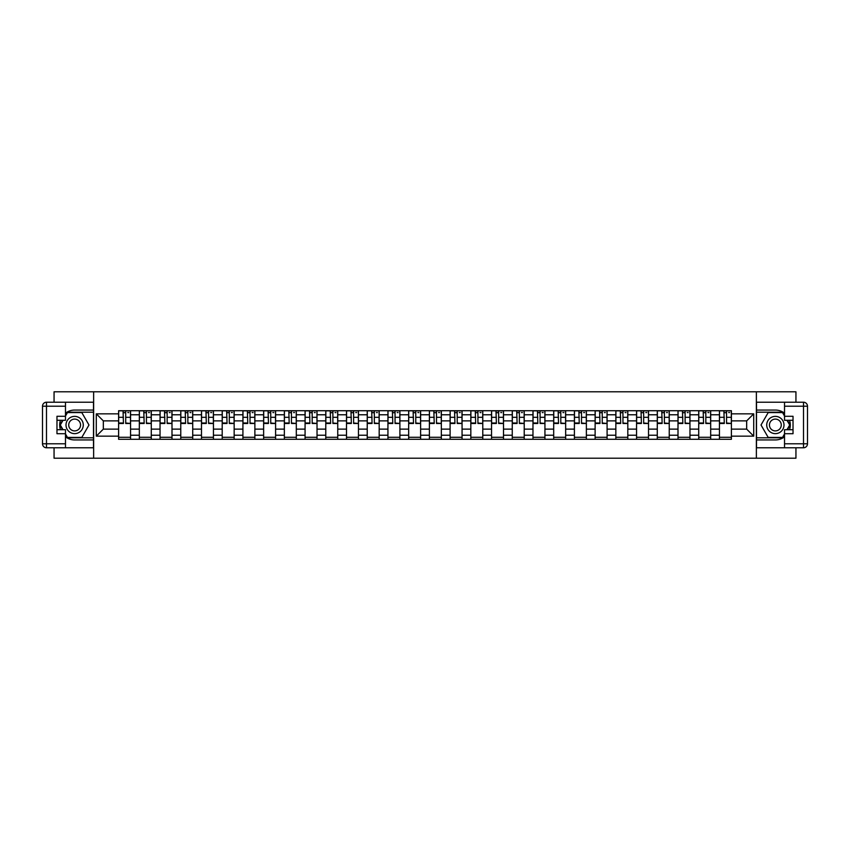 <?xml version="1.0" encoding="UTF-8"?>
<svg xmlns="http://www.w3.org/2000/svg" width="850" height="850" viewBox="0 0 850 850"><rect width="100%" height="100%" fill="white"/><g stroke="black" fill="none" stroke-linecap="round" stroke-linejoin="round"><path stroke-width="1.27" d="M54.06 447.78L54.06 458.203L795.94 458.203L795.94 447.78M795.94 402.22L795.94 391.797L54.06 391.797L54.06 402.22M139.326 439.28L139.326 414.779L130.56 414.779L130.56 439.28M130.56 414.779L130.56 410.72M139.326 414.779L139.326 410.72M151.279 410.72L151.279 439.28M160.044 439.28L160.044 410.72M171.998 410.72L171.998 439.28M180.763 439.28L180.763 410.72M192.716 410.72L192.716 439.28M201.482 439.28L201.482 410.72M213.435 410.72L213.435 439.28M222.201 439.28L222.201 410.72M234.154 410.72L234.154 439.28M242.919 439.28L242.919 410.72M254.873 410.72L254.873 439.28M263.638 439.28L263.638 410.72M275.591 410.72L275.591 439.28M284.357 439.28L284.357 410.72M296.31 410.72L296.31 439.28M305.076 439.28L305.076 410.72M317.029 410.72L317.029 439.28M325.784 439.28L325.784 410.72M337.748 410.72L337.748 439.28M346.513 439.28L346.513 410.72M358.466 410.72L358.466 439.28M367.232 439.28L367.232 410.72M379.185 410.72L379.185 439.28M387.94 439.28L387.94 410.72M399.904 410.72L399.904 439.28M408.669 439.28L408.669 410.72M420.623 410.72L420.623 439.28M429.388 439.28L429.388 410.72M441.341 410.72L441.341 439.28M450.107 439.28L450.107 410.72M462.06 410.72L462.06 439.28M470.826 439.28L470.826 410.72M482.779 410.72L482.779 439.28M491.534 439.28L491.534 410.72M503.498 410.72L503.498 439.28M512.253 439.28L512.253 410.72M524.216 410.72L524.216 439.28M532.971 439.28L532.971 410.72M544.935 410.72L544.935 439.28M553.69 439.28L553.69 410.72M565.654 410.72L565.654 439.28M574.409 439.28L574.409 410.72M586.372 410.72L586.372 439.28M595.128 439.28L595.128 410.72M607.091 410.72L607.091 439.28M615.846 439.28L615.846 410.72M627.81 410.72L627.81 439.28M636.565 439.28L636.565 410.72M648.529 410.72L648.529 439.28M657.284 439.28L657.284 410.72M669.247 410.72L669.247 439.28M678.003 439.28L678.003 410.72M689.966 410.72L689.966 439.28M698.721 439.28L698.721 410.72M710.685 410.72L710.685 439.28M719.44 439.28L719.44 410.72M719.44 429.123L710.685 429.123M698.721 429.123L689.966 429.123M678.003 429.123L669.247 429.123M657.284 429.123L648.529 429.123M636.576 429.123L627.81 429.123M615.846 429.123L607.091 429.123M595.138 429.123L586.372 429.123M574.419 429.123L565.654 429.123M553.701 429.123L544.935 429.123M532.982 429.123L524.216 429.123M512.263 429.123L503.498 429.123M491.544 429.123L482.779 429.123M470.826 429.123L462.06 429.123M450.107 429.123L441.341 429.123M429.388 429.123L420.623 429.123M408.669 429.123L399.904 429.123M387.951 429.123L379.185 429.123M367.232 429.123L358.466 429.123M346.513 429.123L337.748 429.123M325.794 429.123L317.029 429.123M305.076 429.123L296.31 429.123M284.357 429.123L275.591 429.123M263.638 429.123L254.873 429.123M242.919 429.123L234.154 429.123M222.201 429.123L213.435 429.123M201.482 429.123L192.716 429.123M180.763 429.123L171.998 429.123M160.044 429.123L151.279 429.123M139.326 429.123L130.56 429.123M719.44 420.877L710.685 420.877M698.721 420.877L689.966 420.877M678.003 420.877L669.247 420.877M657.284 420.877L648.529 420.877M636.565 420.877L627.81 420.877M615.846 420.877L607.091 420.877M595.128 420.877L586.372 420.877M574.409 420.877L565.654 420.877M553.69 420.877L544.935 420.877M532.971 420.877L524.216 420.877M512.253 420.877L503.498 420.877M491.534 420.877L482.779 420.877M470.826 420.877L462.06 420.877M450.107 420.877L441.341 420.877M429.388 420.877L420.623 420.877M408.669 420.877L399.904 420.877M387.94 420.877L379.185 420.877M367.232 420.877L358.466 420.877M346.513 420.877L337.748 420.877M325.794 420.877L317.029 420.877M305.076 420.877L296.31 420.877M284.357 420.877L275.591 420.877M263.638 420.877L254.873 420.877M242.919 420.877L234.154 420.877M222.201 420.877L213.435 420.877M201.482 420.877L192.716 420.877M180.763 420.877L171.998 420.877M160.044 420.877L151.279 420.877M139.326 420.877L130.56 420.877M103.328 429.123L118.607 429.123L118.607 420.877L103.328 420.877L103.328 429.123L96.294 436.156L96.294 413.844L118.607 413.844L118.607 420.877M731.404 420.877L731.404 429.123L746.672 429.123L746.672 420.877L731.404 420.877L731.404 410.72L118.607 410.72L118.607 413.844M731.404 413.844L753.716 413.844L753.716 436.156L731.404 436.156L731.404 429.123M118.607 429.123L118.607 439.28L731.404 439.28L731.404 436.156M118.607 436.156L96.294 436.156M756.372 458.203L756.372 391.797M93.638 458.203L93.638 391.797M130.56 437.283L118.607 437.283M123.452 412.717L125.704 412.717M151.279 437.283L139.326 437.283M144.171 412.717L146.423 412.717M171.998 437.283L160.044 437.283M164.889 412.717L167.142 412.717M192.716 437.283L180.763 437.283M185.608 412.717L187.861 412.717M213.435 437.283L201.482 437.283M206.327 412.717L208.579 412.717M234.154 437.283L222.201 437.283M227.046 412.717L229.298 412.717M254.873 437.283L242.919 437.283M247.764 412.717L250.017 412.717M275.591 437.283L263.638 437.283M268.483 412.717L270.736 412.717M296.31 437.283L284.357 437.283M289.202 412.717L291.454 412.717M317.029 437.283L305.076 437.283M309.921 412.717L312.173 412.717M337.748 437.283L325.794 437.283M330.639 412.717L332.892 412.717M358.466 437.283L346.513 437.283M351.358 412.717L353.611 412.717M379.185 437.283L367.232 437.283M372.077 412.717L374.329 412.717M399.904 437.283L387.94 437.283M392.796 412.717L395.048 412.717M420.623 437.283L408.669 437.283M413.514 412.717L415.767 412.717M441.341 437.283L429.388 437.283M434.233 412.717L436.486 412.717M462.06 437.283L450.107 437.283M454.952 412.717L457.204 412.717M482.779 437.283L470.826 437.283M475.671 412.717L477.923 412.717M503.498 437.283L491.534 437.283M496.389 412.717L498.642 412.717M524.216 437.283L512.253 437.283M517.108 412.717L519.361 412.717M544.935 437.283L532.971 437.283M537.827 412.717L540.079 412.717M565.654 437.283L553.69 437.283M558.546 412.717L560.798 412.717M586.372 437.283L574.409 437.283M579.264 412.717L581.517 412.717M607.091 437.283L595.128 437.283M599.983 412.717L602.236 412.717M627.81 437.283L615.846 437.283M620.702 412.717L622.954 412.717M648.529 437.283L636.565 437.283M641.421 412.717L643.673 412.717M669.247 437.283L657.284 437.283M662.139 412.717L664.392 412.717M689.966 437.283L678.003 437.283M682.858 412.717L685.111 412.717M710.685 437.283L698.721 437.283M703.577 412.717L705.829 412.717M731.404 437.283L719.44 437.283M724.296 412.717L726.548 412.717M96.294 413.844L103.328 420.877M746.672 429.123L753.706 436.156M746.672 420.877L753.716 413.844M125.704 423.013L130.486 423.47L125.704 423.47L125.704 410.858L130.486 410.858L127.829 410.858M130.486 423.013L130.486 410.858M123.452 412.579L125.704 412.579M127.829 412.579L128.764 412.579M126.108 410.858L118.671 410.858L118.671 423.47L123.452 423.47L123.048 410.858M146.423 423.013L151.204 423.47L146.423 423.47L146.423 410.858L151.204 410.858L148.548 410.858M151.204 423.013L151.204 410.858M144.171 412.579L146.423 412.579M148.548 412.579L149.483 412.579M146.827 410.858L139.389 410.858L139.389 423.47L144.171 423.47L143.767 410.858M167.142 423.013L171.923 423.47L167.142 423.47L167.142 410.858L171.923 410.858L169.267 410.858M171.923 423.013L171.923 410.858M164.889 412.579L167.142 412.579M169.267 412.579L170.202 412.579M167.546 410.858L160.108 410.858L160.108 423.47L164.889 423.47L164.486 410.858M65.482 436.804A14.939 14.939 0 0 0 74.641 439.939L93.5 439.939L93.5 447.78L46.484 447.78A3.984 3.984 0 0 1 42.5 443.796L42.5 406.204A3.984 3.984 0 0 1 46.484 402.22L65.482 402.22L65.482 420.283L56.971 420.283M65.482 402.22L93.5 402.22L93.5 410.061L74.641 410.061A14.939 14.939 0 0 0 65.482 413.196M60.467 420.283A14.939 14.939 0 0 0 60.467 429.717M93.5 439.939L93.5 410.061M56.971 429.717L65.482 429.717L65.482 447.78M65.482 416.298L56.971 416.298L56.971 433.702L65.482 433.702M93.5 412.186L67.246 412.186L65.482 415.236M65.482 434.764L67.246 437.814L93.5 437.814M62.56 420.283L59.84 425L62.56 429.717M784.529 413.196A14.939 14.939 0 0 0 775.359 410.061L756.5 410.061L756.5 402.22L803.516 402.22A3.984 3.984 0 0 1 807.5 406.204L807.5 443.796A3.984 3.984 0 0 1 803.516 447.78L784.529 447.78L784.529 429.717L793.029 429.717M784.529 447.78L756.5 447.78L756.5 439.939L775.359 439.939A14.939 14.939 0 0 0 784.529 436.804M789.533 429.717A14.939 14.939 0 0 0 789.533 420.283M756.5 410.061L756.5 439.939M793.029 420.283L784.529 420.283L784.529 402.22M784.518 433.702L793.029 433.702L793.029 416.298L784.529 416.298M756.5 437.814L782.754 437.814L784.529 434.764M784.529 415.236L782.754 412.186L756.5 412.186M787.44 429.717L790.16 425L787.44 420.283M66.002 425A8.638 8.638 0 0 0 74.641 433.638A8.638 8.638 0 0 0 83.279 425A8.638 8.638 0 0 0 74.641 416.373A8.638 8.638 0 0 0 66.002 425M68.733 425A5.907 5.907 0 0 0 74.641 430.908A5.907 5.907 0 0 0 80.548 425A5.907 5.907 0 0 0 74.641 419.092A5.907 5.907 0 0 0 68.733 425M65.482 416.033L67.469 412.579L81.812 412.579L88.984 425L81.812 437.421L67.469 437.421L65.482 433.967M63.028 429.717L60.297 425L63.028 420.283M766.721 425A8.638 8.638 0 0 0 775.359 433.638A8.638 8.638 0 0 0 783.997 425A8.638 8.638 0 0 0 775.359 416.373A8.638 8.638 0 0 0 766.721 425M769.452 425A5.907 5.907 0 0 0 775.359 430.908A5.907 5.907 0 0 0 781.267 425A5.907 5.907 0 0 0 775.359 419.092A5.907 5.907 0 0 0 769.452 425M784.529 433.967L782.531 437.421L768.188 437.421L761.016 425L768.188 412.579L782.531 412.579L784.529 416.033M786.972 420.283L789.703 425L786.972 429.717M187.861 423.013L192.642 423.47L187.861 423.47L187.861 410.858L192.642 410.858L189.986 410.858M192.642 423.013L192.642 410.858M185.608 412.579L187.861 412.579M189.986 412.579L190.921 412.579M188.264 410.858L180.827 410.858L180.827 423.47L185.608 423.47L185.204 410.858M208.579 423.013L213.361 423.47L208.579 423.47L208.579 410.858L213.361 410.858L210.704 410.858M213.361 423.013L213.361 410.858M206.327 412.579L208.579 412.579M210.704 412.579L211.639 412.579M208.983 410.858L201.546 410.858L201.546 423.47L206.327 423.47L205.923 410.858M229.298 423.013L234.079 423.47L229.298 423.47L229.298 410.858L234.079 410.858L231.423 410.858M234.079 423.013L234.079 410.858M227.046 412.579L229.298 412.579M231.423 412.579L232.358 412.579M229.702 410.858L222.264 410.858L222.264 423.47L227.046 423.47L226.642 410.858M250.017 423.013L254.798 423.47L250.017 423.47L250.017 410.858L254.798 410.858L252.142 410.858M254.798 423.013L254.798 410.858M247.764 412.579L250.017 412.579M252.142 412.579L253.077 412.579M250.421 410.858L242.983 410.858L242.983 423.47L247.764 423.47L247.361 410.858M270.736 423.013L275.517 423.47L270.736 423.47L270.736 410.858L275.517 410.858L272.861 410.858M275.517 423.013L275.517 410.858M268.483 412.579L270.736 412.579M272.861 412.579L273.796 412.579M271.139 410.858L263.702 410.858L263.702 423.47L268.483 423.47L268.079 410.858M291.454 423.013L296.236 423.47L291.454 423.47L291.454 410.858L296.236 410.858L293.579 410.858M296.236 423.013L296.236 410.858M289.202 412.579L291.454 412.579M293.579 412.579L294.514 412.579M291.858 410.858L284.421 410.858L284.421 423.47L289.202 423.47L288.798 410.858M312.173 423.013L316.954 423.47L312.173 423.47L312.173 410.858L316.954 410.858L314.298 410.858M316.954 423.013L316.954 410.858M309.921 412.579L312.173 412.579M314.298 412.579L315.233 412.579M312.577 410.858L305.139 410.858L305.139 423.47L309.921 423.47L309.517 410.858M332.892 423.013L337.673 423.47L332.892 423.47L332.892 410.858L337.673 410.858L335.017 410.858M337.673 423.013L337.673 410.858M330.639 412.579L332.892 412.579M335.017 412.579L335.952 412.579M333.296 410.858L325.858 410.858L325.858 423.47L330.639 423.47L330.236 410.858M353.611 423.013L358.392 423.47L353.611 423.47L353.611 410.858L358.392 410.858L355.736 410.858M358.392 423.013L358.392 410.858M351.358 412.579L353.611 412.579M355.736 412.579L356.671 412.579M354.014 410.858L346.577 410.858L346.577 423.47L351.358 423.47L350.954 410.858M374.329 423.013L379.111 423.47L374.329 423.47L374.329 410.858L379.111 410.858L376.454 410.858M379.111 423.013L379.111 410.858M372.077 412.579L374.329 412.579M376.454 412.579L377.389 412.579M374.733 410.858L367.296 410.858L367.296 423.47L372.077 423.47L371.673 410.858M395.048 423.013L399.829 423.47L395.048 423.47L395.048 410.858L399.829 410.858L397.173 410.858M399.829 423.013L399.829 410.858M392.796 412.579L395.048 412.579M397.173 412.579L398.108 412.579M395.452 410.858L388.014 410.858L388.014 423.47L392.796 423.47L392.392 410.858M415.767 423.013L420.548 423.47L415.767 423.47L415.767 410.858L420.548 410.858L417.892 410.858M420.548 423.013L420.548 410.858M413.514 412.579L415.767 412.579M417.892 412.579L418.827 412.579M416.171 410.858L408.733 410.858L408.733 423.47L413.514 423.47L413.111 410.858M436.486 423.013L441.267 423.47L436.486 423.47L436.486 410.858L441.267 410.858L438.611 410.858M441.267 423.013L441.267 410.858M434.233 412.579L436.486 412.579M438.611 412.579L439.546 412.579M436.889 410.858L429.452 410.858L429.452 423.47L434.233 423.47L433.829 410.858M457.204 423.013L461.986 423.47L457.204 423.47L457.204 410.858L461.986 410.858L459.329 410.858M461.986 423.013L461.986 410.858M454.952 412.579L457.204 412.579M459.329 412.579L460.264 412.579M457.608 410.858L450.171 410.858L450.171 423.47L454.952 423.47L454.548 410.858M477.923 423.013L482.704 423.47L477.923 423.47L477.923 410.858L482.704 410.858L480.048 410.858M482.704 423.013L482.704 410.858M475.671 412.579L477.923 412.579M480.048 412.579L480.983 412.579M478.327 410.858L470.889 410.858L470.889 423.47L475.671 423.47L475.267 410.858M498.642 423.013L503.423 423.47L498.642 423.47L498.642 410.858L503.423 410.858L500.767 410.858M503.423 423.013L503.423 410.858M496.389 412.579L498.642 412.579M500.767 412.579L501.702 412.579M499.046 410.858L491.608 410.858L491.608 423.47L496.389 423.47L495.986 410.858M519.361 423.013L524.142 423.47L519.361 423.47L519.361 410.858L524.142 410.858L521.486 410.858M524.142 423.013L524.142 410.858M517.108 412.579L519.361 412.579M521.486 412.579L522.421 412.579M519.764 410.858L512.327 410.858L512.327 423.47L517.108 423.47L516.704 410.858M540.079 423.013L544.861 423.47L540.079 423.47L540.079 410.858L544.861 410.858L542.204 410.858M544.861 423.013L544.861 410.858M537.827 412.579L540.079 412.579M542.204 412.579L543.139 412.579M540.483 410.858L533.046 410.858L533.046 423.47L537.827 423.47L537.423 410.858M560.798 423.013L565.579 423.47L560.798 423.47L560.798 410.858L565.579 410.858L562.923 410.858M565.579 423.013L565.579 410.858M558.546 412.579L560.798 412.579M562.923 412.579L563.858 412.579M561.202 410.858L553.764 410.858L553.764 423.47L558.546 423.47L558.142 410.858M581.517 423.013L586.298 423.47L581.517 423.47L581.517 410.858L586.298 410.858L583.642 410.858M586.298 423.013L586.298 410.858M579.264 412.579L581.517 412.579M583.642 412.579L584.577 412.579M581.921 410.858L574.483 410.858L574.483 423.47L579.264 423.47L578.861 410.858M602.236 423.013L607.017 423.47L602.236 423.47L602.236 410.858L607.017 410.858L604.361 410.858M607.017 423.013L607.017 410.858M599.983 412.579L602.236 412.579M604.361 412.579L605.296 412.579M602.639 410.858L595.202 410.858L595.202 423.47L599.983 423.47L599.579 410.858M622.954 423.013L627.736 423.47L622.954 423.47L622.954 410.858L627.736 410.858L625.079 410.858M627.736 423.013L627.736 410.858M620.702 412.579L622.954 412.579M625.079 412.579L626.014 412.579M623.358 410.858L615.921 410.858L615.921 423.47L620.702 423.47L620.298 410.858M643.673 423.013L648.454 423.47L643.673 423.47L643.673 410.858L648.454 410.858L645.798 410.858M648.454 423.013L648.454 410.858M641.421 412.579L643.673 412.579M645.798 412.579L646.733 412.579M644.077 410.858L636.639 410.858L636.639 423.47L641.421 423.47L641.017 410.858M664.392 423.013L669.173 423.47L664.392 423.47L664.392 410.858L669.173 410.858L666.517 410.858M669.173 423.013L669.173 410.858M662.139 412.579L664.392 412.579M666.517 412.579L667.452 412.579M664.796 410.858L657.358 410.858L657.358 423.47L662.139 423.47L661.736 410.858M685.111 423.013L689.892 423.47L685.111 423.47L685.111 410.858L689.892 410.858L687.236 410.858M689.892 423.013L689.892 410.858M682.858 412.579L685.111 412.579M687.236 412.579L688.171 412.579M685.514 410.858L678.077 410.858L678.077 423.47L682.858 423.47L682.454 410.858M705.829 423.013L710.611 423.47L705.829 423.47L705.829 410.858L710.611 410.858L707.954 410.858M710.611 423.013L710.611 410.858M703.577 412.579L705.829 412.579M707.954 412.579L708.889 412.579M706.233 410.858L698.796 410.858L698.796 423.47L703.577 423.47L703.173 410.858M726.548 423.013L731.329 423.47L726.548 423.47L726.548 410.858L731.329 410.858L728.673 410.858M731.329 423.013L731.329 410.858M724.296 412.579L726.548 412.579M728.673 412.579L729.608 412.579M726.952 410.858L719.514 410.858L719.514 423.47L724.296 423.47L723.892 410.858M698.721 414.779L689.966 414.779M678.003 414.779L669.247 414.779M657.284 414.779L648.529 414.779M636.576 414.779L627.81 414.779M615.846 414.779L607.091 414.779M595.138 414.779L586.372 414.779M574.409 414.779L565.654 414.779M553.69 414.779L544.935 414.779M532.971 414.779L524.216 414.779M512.263 414.779L503.498 414.779M491.544 414.779L482.779 414.779M470.826 414.779L462.06 414.779M450.107 414.779L441.341 414.779M429.388 414.779L420.623 414.779M408.669 414.779L399.904 414.779M387.951 414.779L379.185 414.779M367.232 414.779L358.466 414.779M346.513 414.779L337.748 414.779M325.794 414.779L317.029 414.779M305.076 414.779L296.31 414.779M284.357 414.779L275.591 414.779M263.638 414.779L254.873 414.779M242.919 414.779L234.154 414.779M222.201 414.779L213.435 414.779M201.482 414.779L192.716 414.779M180.763 414.779L171.998 414.779M160.044 414.779L151.279 414.779M719.44 414.779L710.685 414.779M698.721 435.221L689.966 435.221M678.003 435.221L669.247 435.221M657.284 435.221L648.529 435.221M636.576 435.221L627.81 435.221M615.846 435.221L607.091 435.221M595.138 435.221L586.372 435.221M574.419 435.221L565.654 435.221M553.701 435.221L544.935 435.221M532.982 435.221L524.216 435.221M512.263 435.221L503.498 435.221M491.544 435.221L482.779 435.221M470.826 435.221L462.06 435.221M450.107 435.221L441.341 435.221M429.388 435.221L420.623 435.221M408.669 435.221L399.904 435.221M387.951 435.221L379.185 435.221M367.232 435.221L358.466 435.221M346.513 435.221L337.748 435.221M325.794 435.221L317.029 435.221M305.076 435.221L296.31 435.221M284.357 435.221L275.591 435.221M263.638 435.221L254.873 435.221M242.919 435.221L234.154 435.221M222.201 435.221L213.435 435.221M201.482 435.221L192.716 435.221M180.763 435.221L171.998 435.221M160.044 435.221L151.279 435.221M139.326 435.221L130.56 435.221M719.44 435.221L710.685 435.221M125.704 417.308L130.486 417.308M118.671 423.013L123.452 423.013M118.671 417.308L123.452 417.308M146.423 417.308L151.204 417.308M139.389 423.013L144.171 423.013M139.389 417.308L144.171 417.308M167.142 417.308L171.923 417.308M160.108 423.013L164.889 423.013M160.108 417.308L164.889 417.308M65.482 406.204L46.484 406.204L46.484 443.796L65.482 443.796M42.5 406.204L46.484 406.204L46.484 402.22M46.484 447.78L46.484 443.796L42.5 443.796M784.529 443.796L803.516 443.796L803.516 406.204L784.529 406.204M807.5 443.796L803.516 443.796L803.516 447.78M803.516 402.22L803.516 406.204L807.5 406.204M187.861 417.308L192.642 417.308M180.827 423.013L185.608 423.013M180.827 417.308L185.608 417.308M208.579 417.308L213.361 417.308M201.546 423.013L206.327 423.013M201.546 417.308L206.327 417.308M229.298 417.308L234.079 417.308M222.264 423.013L227.046 423.013M222.264 417.308L227.046 417.308M250.017 417.308L254.798 417.308M242.983 423.013L247.764 423.013M242.983 417.308L247.764 417.308M270.736 417.308L275.517 417.308M263.702 423.013L268.483 423.013M263.702 417.308L268.483 417.308M291.454 417.308L296.236 417.308M284.421 423.013L289.202 423.013M284.421 417.308L289.202 417.308M312.173 417.308L316.954 417.308M305.139 423.013L309.921 423.013M305.139 417.308L309.921 417.308M332.892 417.308L337.673 417.308M325.858 423.013L330.639 423.013M325.858 417.308L330.639 417.308M353.611 417.308L358.392 417.308M346.577 423.013L351.358 423.013M346.577 417.308L351.358 417.308M374.329 417.308L379.111 417.308M367.296 423.013L372.077 423.013M367.296 417.308L372.077 417.308M395.048 417.308L399.829 417.308M388.014 423.013L392.796 423.013M388.014 417.308L392.796 417.308M415.767 417.308L420.548 417.308M408.733 423.013L413.514 423.013M408.733 417.308L413.514 417.308M436.486 417.308L441.267 417.308M429.452 423.013L434.233 423.013M429.452 417.308L434.233 417.308M457.204 417.308L461.986 417.308M450.171 423.013L454.952 423.013M450.171 417.308L454.952 417.308M477.923 417.308L482.704 417.308M470.889 423.013L475.671 423.013M470.889 417.308L475.671 417.308M498.642 417.308L503.423 417.308M491.608 423.013L496.389 423.013M491.608 417.308L496.389 417.308M519.361 417.308L524.142 417.308M512.327 423.013L517.108 423.013M512.327 417.308L517.108 417.308M540.079 417.308L544.861 417.308M533.046 423.013L537.827 423.013M533.046 417.308L537.827 417.308M560.798 417.308L565.579 417.308M553.764 423.013L558.546 423.013M553.764 417.308L558.546 417.308M581.517 417.308L586.298 417.308M574.483 423.013L579.264 423.013M574.483 417.308L579.264 417.308M602.236 417.308L607.017 417.308M595.202 423.013L599.983 423.013M595.202 417.308L599.983 417.308M622.954 417.308L627.736 417.308M615.921 423.013L620.702 423.013M615.921 417.308L620.702 417.308M643.673 417.308L648.454 417.308M636.639 423.013L641.421 423.013M636.639 417.308L641.421 417.308M664.392 417.308L669.173 417.308M657.358 423.013L662.139 423.013M657.358 417.308L662.139 417.308M685.111 417.308L689.892 417.308M678.077 423.013L682.858 423.013M678.077 417.308L682.858 417.308M705.829 417.308L710.611 417.308M698.796 423.013L703.577 423.013M698.796 417.308L703.577 417.308M726.548 417.308L731.329 417.308M719.514 423.013L724.296 423.013M719.514 417.308L724.296 417.308"/></g></svg>
